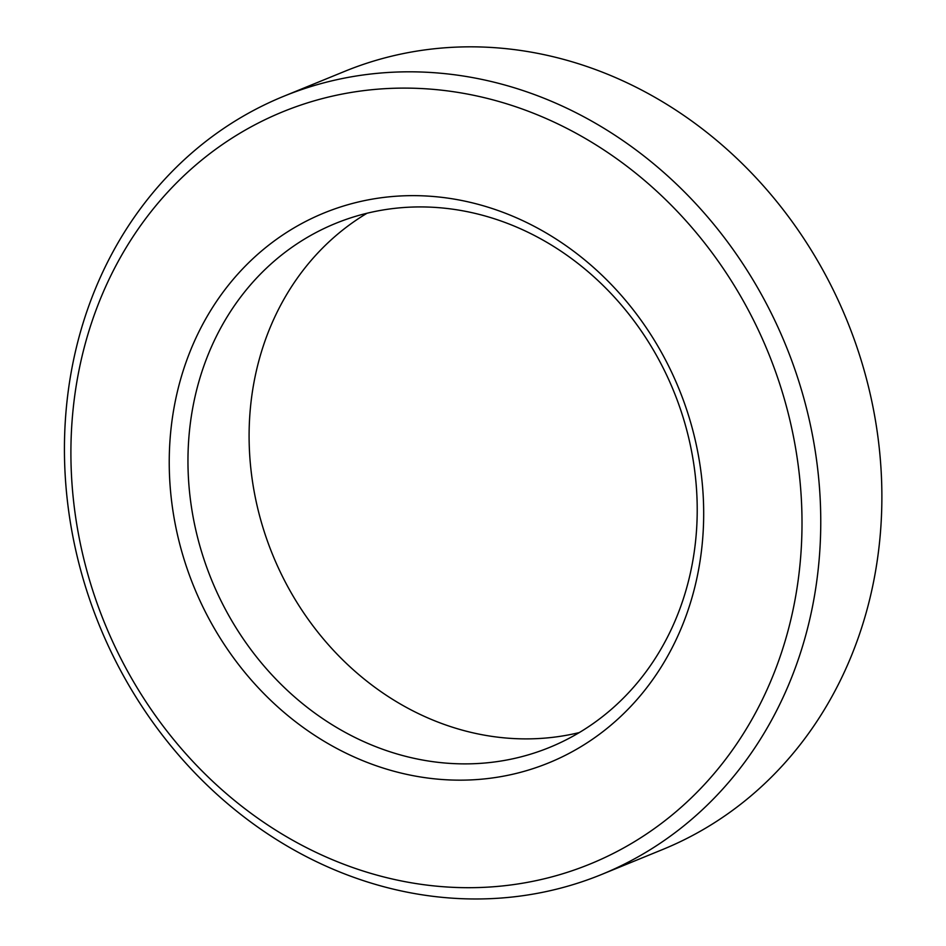 <?xml version="1.0" encoding="UTF-8"?>
<svg xmlns="http://www.w3.org/2000/svg" width="946" height="946" viewBox="0 0 946 946"><rect width="100%" height="100%" fill="white"/><g stroke="black" fill="none" stroke-linecap="round" stroke-linejoin="round"><path stroke-width="1.42" d="M367.013 213.252A283.008 249.59 -112.2 0 0 272.696 554.864A283.008 249.59 -112.2 0 0 579.307 732.571M520.95 756.871A283.008 249.59 67.8 0 1 205.495 563.804A283.008 249.59 67.8 0 1 335.499 223.445A283.008 249.59 67.8 0 1 673.623 390.958A283.008 249.59 67.8 0 1 549.685 747.364A283.008 249.59 67.8 0 1 520.95 756.871M283.552 96.35L344.675 71.364A420.308 370.678 67.8 0 1 846.836 320.15A420.308 370.678 67.8 0 1 662.768 849.461L601.644 874.459A420.308 370.678 -112.2 0 0 785.712 345.136A420.308 370.678 -112.2 0 0 283.552 96.35A420.308 370.678 -112.2 0 0 90.473 601.833A420.308 370.678 -112.2 0 0 558.956 888.566A420.308 370.678 -112.2 0 0 601.644 874.459M518.715 772.799A297.02 261.947 -112.2 0 0 615.586 289.05A297.02 261.947 -112.2 0 0 175.152 401.861A297.02 261.947 -112.2 0 0 518.715 772.799M548.964 877.628A406.295 358.321 67.8 0 1 79.003 370.205A406.295 358.321 67.8 0 1 681.475 215.877A406.295 358.321 67.8 0 1 548.964 877.628"/></g></svg>
